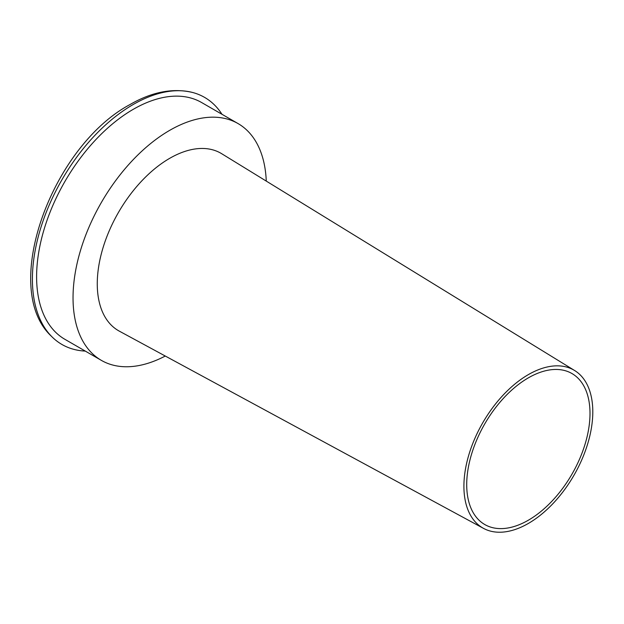 <?xml version="1.0" encoding="UTF-8"?>
<svg xmlns="http://www.w3.org/2000/svg" width="624" height="624" viewBox="0 0 624 624"><rect width="100%" height="100%" fill="white"/><g stroke="black" fill="none" stroke-linecap="round" stroke-linejoin="round"><path stroke-width="0.94" d="M528.356 377.855A87.181 50.333 120 0 0 471.221 455.302A87.181 50.333 120 0 0 485.456 524.917A87.181 50.333 120 0 0 571.943 474.201A87.181 50.333 120 0 0 572.629 373.94A87.181 50.333 120 0 0 528.356 377.855M528.356 374.618A91.143 52.619 120 0 0 468.624 455.582A91.143 52.619 120 0 0 483.506 528.372A91.143 52.619 120 0 0 573.924 475.34A91.143 52.619 120 0 0 574.642 370.531A91.143 52.619 120 0 0 528.356 374.618M574.642 370.531L221.723 153.73A102.437 59.14 120 0 0 169.705 158.324A102.437 59.14 120 0 0 102.562 249.327A102.437 59.14 120 0 0 119.293 331.133L483.506 528.372M266.269 181.093A136.711 78.928 120 0 0 238.056 123.575A136.711 78.928 120 0 0 169.705 130.346A136.711 78.928 120 0 0 80.395 250.817A136.711 78.928 120 0 0 101.345 360.36A136.711 78.928 120 0 0 165.274 356.031M238.056 123.575L201.63 102.539A136.711 78.928 120 0 0 133.279 109.309A136.711 78.928 120 0 0 43.969 229.78A136.711 78.928 120 0 0 64.919 339.331L101.345 360.36M222.004 114.309A142.654 82.36 120 0 0 192.348 92.414A142.654 82.36 120 0 0 133.279 104.458A142.654 82.36 120 0 0 43.462 219.773A142.654 82.36 120 0 0 51.511 336.352A142.654 82.36 120 0 0 85.293 351.094M51.511 336.352C-0.335 288.467 51.698 146.539 129.776 104.668C151.772 91.931 172.63 87.851 192.348 92.414"/></g></svg>
